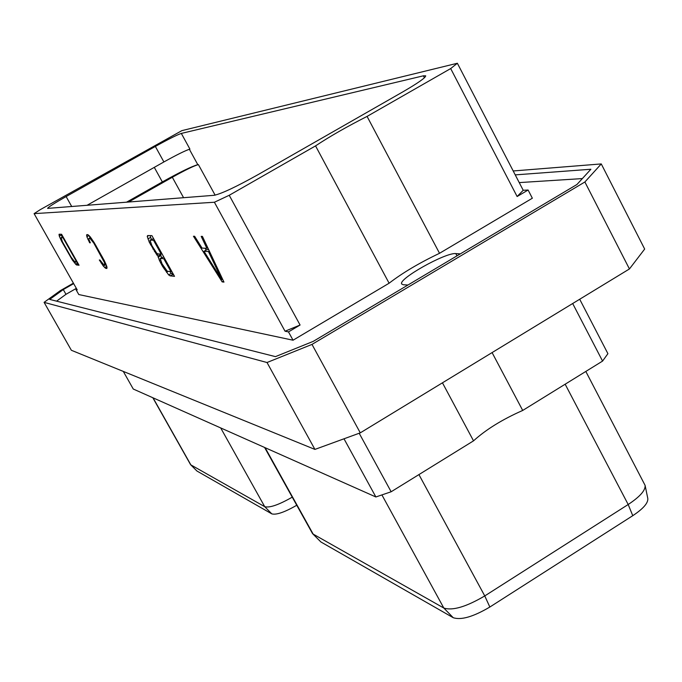 <?xml version="1.0" encoding="UTF-8"?>
<svg xmlns="http://www.w3.org/2000/svg" width="682" height="682" viewBox="0 0 682 682"><rect width="100%" height="100%" fill="white"/><g stroke="black" fill="none" stroke-linecap="round" stroke-linejoin="round"><path stroke-width="1.02" d="M34.1 213.637L214.395 202.247L229.22 195.282L315.553 145.888C329.559 136.571 346.737 126.75 367.069 116.409L439.532 253.295L532.352 198.223L528.107 190.022L523.213 190.278L457.366 63.256L181.889 130.629L40.119 209.741L34.1 213.637L77.211 289.893L76.026 289.654L76.819 289.194M367.069 116.409L450.683 68.567L457.366 63.256M181.327 133.425L423.403 75.813L425.704 75.83C425.585 77.748 417.844 83.161 402.491 92.07L258.393 174.447C236.424 186.723 221.701 193.671 214.233 195.291L47.578 208.394C48.209 207.157 54.398 203.219 66.128 196.561L155.351 146.442C168.403 139.196 177.064 134.857 181.327 133.425L189.92 149.111C185.598 150.424 176.919 154.712 163.893 161.949L86.946 205.359M315.553 145.888L389.107 283.218C402.371 272.971 419.183 262.996 439.532 253.295M76.026 289.654L78.788 294.547L293.038 340.216L389.107 283.218M293.038 340.216L288.486 331.895L300.08 325.024L285.05 331.213L214.395 202.247M229.22 195.282L300.08 325.024M76.35 288.367L65.975 294.317L56.589 301.154M582.351 178.582L519.232 182.597M407.989 284.999L403.343 284.769L401.732 284.027C397.572 279.322 445.355 252.434 455.806 253.585L460.273 253.9M515.234 174.882L590.893 169.247L576.955 184.49L313.2 341.392L275.434 356.635L49.692 299.407L63.29 289.569L65.975 294.317M63.29 289.569L73.673 283.627M73.4 283.158L60.263 290.677L44.091 302.356L267.02 362.517L311.989 344.401L584.883 181.983L601.268 163.927L513.205 170.969M601.268 163.927L644.669 249.058L629.435 268.955L584.883 181.983M311.989 344.401L360.284 432.848L314.922 449.412L267.02 362.517M629.435 268.955L360.284 432.848M314.922 449.412L71.363 350.275L44.091 302.356M123.306 371.426L133.263 389.03L375.876 496.973L344.001 438.799M579.7 299.245L607.909 353.668L602.573 361.085L522.71 410.445C502.361 419.421 485.959 429.558 473.53 440.845L391.144 491.765L375.876 496.973M602.573 361.085L572.675 303.516M522.71 410.445L492.089 352.594M473.53 440.845L442.447 382.815M391.144 491.765L359.184 433.249M196.945 471.023L190.585 464.672L196.945 471.023L271.82 513.878C276.321 515.098 284.624 512.233 296.721 505.268M152.802 397.717L190.585 464.672M220.695 427.929L264.727 506.683L190.858 464.877L153.041 397.828M271.82 513.878L264.727 506.683C269.629 508.013 278.793 504.842 292.22 497.169M183.586 197.72L172.324 177.26C185.325 170.014 194.02 165.794 198.394 164.592L197.797 164.677C191.847 166.323 180.022 172.069 162.333 181.932L126.477 202.23M172.324 177.26L128.523 202.068M645.138 485.593L647.798 498.448C648.284 502.958 643.279 508.704 632.768 515.686L489.847 607.031C473.325 616.775 461.117 620.33 453.223 617.704L320.881 541.96L312.552 533.631L320.881 541.96M381.911 494.919L443.812 608.037C452.558 610.884 466.207 606.844 484.757 595.932L489.847 607.031M453.223 617.704L443.812 608.037L313.149 534.091L265.119 447.699M264.582 447.46L312.552 533.631M565.156 384.213L628.19 504.51C639.98 496.692 645.615 490.298 645.087 485.345L585.821 371.443M632.768 515.686L628.19 504.51L484.757 595.932L418.927 474.595M288.486 331.895L285.05 331.213M222.153 281.888L223.969 282.101L202.409 236.39L201.199 236.373L206.851 248.308L202.051 248.103L194.626 236.27L193.449 236.253L222.153 281.888L223.5 281.112M157.951 256.091L159.443 260.498L162.512 266.33L168.625 274.872L170.014 275.826L174.515 276.346L151.898 235.622L147.636 235.563L147.235 236.398L149.324 242.306L156.86 254.932L157.951 256.091L160.628 254.548L161.566 257.617M89.666 242.792L90.331 242.818L88.813 239.212L88.907 238.478L90.058 238.512L93.809 243.116L104.414 262.476L104.738 264.65L103.536 264.522L100.015 260.064L99.333 260.004L103.34 266.082L105.684 268.341L106.869 268.478L106.844 266.466L104.414 260.822L94.193 242.613L90.212 236.833L87.884 234.659L86.767 234.642L86.87 236.765L89.666 242.792L90.169 242.502M76.444 264.94L79.052 265.238L61.585 234.267L59.121 234.224L59.308 236.16L61.619 241.317L72.505 260.26L76.444 264.94L78.294 263.883M205.086 248.239L206.211 250.021M206.851 248.308L207.78 247.771M203.986 251.308L208.453 251.53L221.752 279.62L203.986 251.308L207.004 249.569L208.666 249.646M221.752 279.62L222.571 279.143M208.453 251.53L209.323 251.036M158.105 257.174L160.773 255.639M156.86 254.932L158.599 253.926M160.125 254.028L160.628 254.548M154.456 251.539L155.181 251.129M152.896 249.032L153.603 248.623M150.543 244.795L151.302 244.361M149.324 242.306L150.193 241.803M147.96 238.922L150.637 237.387L151.413 239.322M147.235 236.398L148.676 235.58M150.134 235.597L150.637 237.387M170.014 275.826L173.407 274.36M168.625 274.872L171.293 273.329L172.691 274.275M166.502 272.271L168.122 271.334M169.809 271.513L171.293 273.329M164.081 268.836L164.788 268.427M162.512 266.33L163.22 265.92M160.654 262.979L161.412 262.536M159.443 260.498L160.321 259.987M160.151 258.435L163.765 258.7L170.952 271.632L167.278 271.248L162.035 263.823L160.151 258.435L163.74 256.952M149.98 240.141L153.51 240.235L161.208 254.096L157.619 253.866L156.536 252.92L151.907 245.605L149.98 240.141L153.561 238.623M170.952 271.632L171.668 271.223M163.765 258.7L164.481 258.29M153.51 240.235L154.226 239.825M161.208 254.096L161.924 253.678M87.969 239.57L88.831 239.075M86.87 236.765L89.035 235.529M89.231 235.75L90.05 237.83M86.554 235.35L87.773 234.659M105.684 268.341L107.065 267.549M104.644 267.549L106.784 266.321M103.34 266.082L105.582 264.795L106.665 266.014M101.26 263.226L101.882 262.868M105.258 264.352L105.582 264.795M104.738 264.65L105.889 263.994M104.858 263.96L105.676 263.491M104.414 262.476L105.028 262.127M103.408 260.226L103.937 259.919M101.857 257.225L102.36 256.935M95.633 246.142L96.128 245.861M93.809 243.116L94.321 242.826M92.258 240.814L92.82 240.499M91.004 239.28L91.703 238.879M90.058 238.512L91.03 237.958M88.907 238.478L90.68 237.472M75.54 264.224L77.603 263.047L77.995 263.363M74.389 262.885L76.444 261.718L77.603 263.047M72.505 260.26L73.034 259.961M61.619 241.317L62.088 241.053M60.366 238.743L61.039 238.359M59.308 236.16L61.371 234.992L62.224 237.072M58.984 234.872L60.093 234.241M61.192 234.258L61.371 234.992M76.495 261.675L74.474 261.462L71.141 257.242L62.446 241.82L61.082 237.72L63.017 237.771L76.495 261.675L76.913 261.436M61.082 237.72L62.94 236.671M450.683 68.567L517.127 196.527L523.213 190.278M528.107 190.022L517.127 196.527M459.421 254.403L459.046 253.695M457 255.844L455.806 253.585M215.128 195.163L198.394 164.592M189.357 149.256L197.797 164.677M424.426 77.774L423.403 75.813M71.738 206.561L66.128 196.561M163.893 161.949L155.351 146.442M154.294 167.363L162.333 181.932"/></g></svg>
